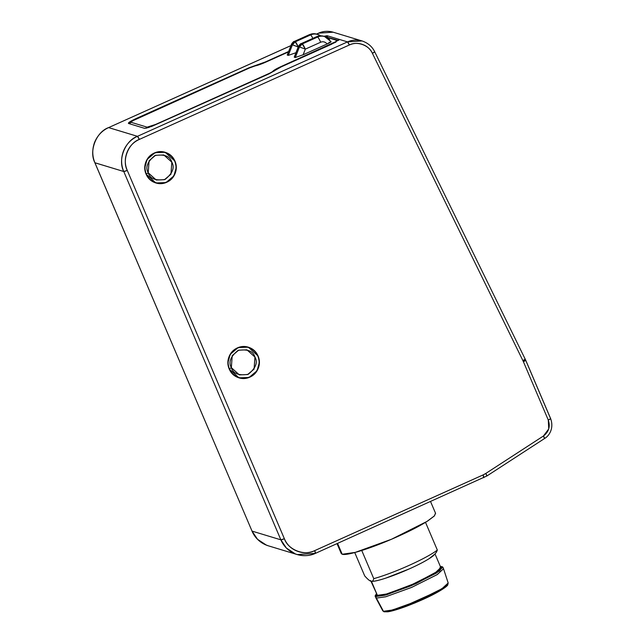 <?xml version="1.0" encoding="UTF-8"?>
<svg xmlns="http://www.w3.org/2000/svg" width="644" height="644" viewBox="0 0 644 644"><rect width="100%" height="100%" fill="white"/><g stroke="black" fill="none" stroke-linecap="round" stroke-linejoin="round"><path stroke-width="0.97" d="M229.2 369.012L227.912 362.693L230.246 354.272L238.191 347.575L248.286 347.18L258.091 356.019L259.379 362.339L257.045 370.751L249.099 377.456L239.005 377.843L229.2 369.012L227.912 362.693L230.246 354.272L238.191 347.575L248.286 347.18L258.091 356.019L259.379 362.339L257.045 370.751L249.099 377.456L239.005 377.843L229.2 369.012C230.922 373.045 233.796 375.855 237.837 377.44C241.878 379.026 245.887 378.922 249.88 377.126C253.873 375.339 256.666 372.377 258.268 368.255C259.878 364.134 259.814 360.052 258.091 356.019C256.376 351.978 253.494 349.169 249.453 347.583C245.412 345.997 241.403 346.102 237.411 347.897C233.426 349.692 230.624 352.646 229.023 356.768C227.421 360.898 227.477 364.971 229.2 369.012C227.477 364.971 227.421 360.898 229.023 356.768C230.624 352.646 233.426 349.692 237.411 347.897C241.403 346.102 245.412 345.997 249.453 347.583C253.494 349.169 256.376 351.978 258.091 356.019C259.814 360.052 259.878 364.134 258.268 368.255C256.666 372.377 253.873 375.339 249.88 377.126C245.887 378.922 241.878 379.026 237.837 377.44C233.796 375.855 230.922 373.045 229.2 369.012M146.075 174.13L144.787 167.81L147.122 159.39L155.067 152.692L165.17 152.298L174.975 161.137L176.263 167.456L173.92 175.876L165.975 182.574L155.88 182.968L146.075 174.13L144.787 167.81L147.122 159.39L155.067 152.692L165.17 152.298L174.975 161.137L176.263 167.456L173.92 175.876L165.975 182.574L155.88 182.968L146.075 174.13C147.798 178.163 150.68 180.98 154.713 182.558C158.754 184.144 162.771 184.047 166.756 182.252C170.749 180.457 173.542 177.494 175.144 173.373C176.754 169.251 176.689 165.178 174.975 161.137C173.252 157.104 170.37 154.294 166.329 152.708C162.296 151.123 158.279 151.227 154.286 153.014C150.302 154.81 147.5 157.772 145.898 161.894C144.296 166.015 144.353 170.097 146.075 174.13C144.353 170.097 144.296 166.015 145.898 161.894C147.5 157.772 150.302 154.81 154.286 153.014C158.279 151.227 162.296 151.123 166.329 152.708C170.37 154.294 173.252 157.104 174.975 161.137C176.689 165.178 176.754 169.251 175.144 173.373C173.542 177.494 170.749 180.457 166.756 182.252C162.771 184.047 158.754 184.144 154.713 182.558C150.68 180.98 147.798 178.163 146.075 174.13M333.23 32.216A21.357 20.946 106.8 0 0 318.675 33.158L318.603 33.158C323.079 31.105 327.941 30.783 333.173 32.2L318.675 33.158L316.598 34.092L318.675 33.158A3.204 0.475 -114.2 0 0 318.603 33.158A3.204 0.475 -114.2 0 0 318.563 33.206M327.088 35.702L347.51 41.892L362.017 40.934C367.966 42.979 372.184 46.585 374.687 51.753L374.631 51.705A3.204 0.435 153.9 0 1 374.687 51.753A3.204 0.435 153.9 0 1 372.409 53.339C370.308 49.041 367.024 46.086 362.572 44.476C358.12 42.866 353.717 43.035 349.362 44.991L139.313 139.426C133.461 142.058 129.355 146.397 127.005 152.443C124.654 158.488 124.735 164.478 127.262 170.394L284.366 538.714L127.262 170.394A3.204 0.411 156.9 0 1 123.769 171.513L280.873 539.833A3.204 0.411 -23.1 0 0 284.366 538.714C286.894 544.639 291.112 548.76 297.037 551.087C302.962 553.413 308.846 553.26 314.699 550.628L483.081 474.926L483.725 477.671A3.204 0.475 -114.2 0 0 483.797 477.663A3.204 0.475 -114.2 0 0 483.081 474.926L314.699 550.628A3.204 0.475 65.8 0 1 315.415 553.365A3.204 0.475 65.8 0 1 315.343 553.365A26.702 26.187 -73.2 0 1 297.117 554.532A26.702 26.187 -73.2 0 1 280.873 539.833L123.769 171.513A26.702 26.187 -73.2 0 1 137.462 136.327L108.554 127.593A3.204 0.475 65.8 0 1 108.619 127.593L290.863 45.66L108.619 127.593C96.238 131.859 88.711 151.211 94.926 162.779A3.204 0.411 156.9 0 1 94.869 162.731L94.885 162.666M339.155 39.67L338.704 39.22M486.856 475.956L486.928 475.956A3.204 0.411 57 0 1 486.856 475.956L485.785 473.453L483.081 474.926A20.294 19.9 106.8 0 0 485.785 473.453L543.423 436.012L548.752 428.912L548.286 420.057L550.636 418.616A3.204 0.411 -23.1 0 0 550.572 418.576L525.673 360.189A3.204 0.411 156.9 0 1 525.729 360.238A3.204 0.411 156.9 0 1 523.387 361.67L548.286 420.057A3.204 0.411 -23.1 0 0 550.636 418.616C554.162 428.365 549.211 435.819 544.566 438.516L544.502 438.516A3.204 0.411 -123 0 0 544.574 438.516A3.204 0.411 -123 0 0 543.423 436.012L485.785 473.453A3.204 0.411 57 0 1 486.936 475.956L315.415 553.365L297.214 554.565L295.274 553.888L286.387 548.044L280.873 539.833L252.029 531.099L257.552 539.31L266.431 545.154L268.379 545.83C260.458 543.069 254.992 538.151 251.973 531.059A3.204 0.411 -23.1 0 0 252.029 531.099L94.869 162.739L123.769 171.513L94.926 162.779L252.029 531.099L94.926 162.779A26.702 26.187 106.8 0 1 108.619 127.593L137.462 136.327A3.204 0.475 65.8 0 1 139.313 139.426L349.362 44.991A3.204 0.475 -114.2 0 0 347.51 41.892A21.357 20.946 -73.2 0 1 362.065 40.95M290.879 45.619L108.506 127.641M231.349 367.668L232.202 355.633L238.691 350.159L246.934 349.837L254.944 357.058L254.09 369.093L247.602 374.567L239.351 374.88L231.349 367.668L229.441 368.899L231.349 367.668C233.08 373.609 238.715 375.822 248.238 374.301C255.789 368.143 258.027 362.403 254.944 357.058C253.213 351.109 247.578 348.903 238.055 350.425C230.504 356.575 228.266 362.322 231.349 367.668M229.441 368.899C227.074 364.955 227.082 353.065 237.515 348.138C248.117 343.606 256.634 351.664 257.858 356.124C260.216 360.077 260.208 371.966 249.775 376.885C239.174 381.417 230.665 373.359 229.441 368.899C227.743 364.931 227.686 360.922 229.264 356.865C230.842 352.815 233.595 349.901 237.515 348.138C241.436 346.375 245.388 346.279 249.357 347.832C253.325 349.394 256.159 352.155 257.858 356.124C259.548 360.093 259.604 364.11 258.027 368.159C256.449 372.216 253.704 375.122 249.775 376.885C245.855 378.648 241.903 378.752 237.934 377.191C233.965 375.637 231.132 372.868 229.441 368.899M148.225 172.785L149.078 160.75L155.566 155.276L163.818 154.963L171.819 162.175L170.966 174.21L164.478 179.684L156.234 180.006L148.225 172.785L146.317 174.025L148.225 172.785C149.955 178.734 155.59 180.94 165.114 179.418C172.664 173.268 174.902 167.52 171.819 162.175C170.088 156.234 164.453 154.021 154.93 155.542C147.379 161.7 145.142 167.448 148.225 172.785M146.317 174.025C143.95 170.072 143.958 158.183 154.391 153.264C164.993 148.732 173.51 156.782 174.733 161.25C177.092 165.194 177.084 177.084 166.651 182.002C156.057 186.535 147.54 178.485 146.317 174.025C144.626 170.056 144.562 166.039 146.14 161.99C147.718 157.933 150.471 155.027 154.391 153.264C158.319 151.501 162.264 151.396 166.233 152.958C170.209 154.512 173.035 157.281 174.733 161.25C176.424 165.218 176.48 169.227 174.902 173.276C173.325 177.333 170.58 180.24 166.651 182.002C162.731 183.773 158.786 183.87 154.81 182.316C150.841 180.755 148.007 177.994 146.317 174.025M315.343 553.365L314.699 550.628C304.628 556.295 287.94 549.751 284.366 538.714L280.873 539.833L252.029 531.099A26.702 26.187 106.8 0 0 268.274 545.798M374.631 51.705L372.409 53.339L522.944 360.712A3.204 0.435 -26.1 0 0 525.222 359.127A3.204 0.435 -26.1 0 0 525.166 359.078L522.944 360.712L372.409 53.339C369.254 45.281 356.921 40.814 349.362 44.991L347.51 41.892L137.462 136.327L139.313 139.426C128.414 143.185 121.788 160.211 127.262 170.394L123.769 171.513C117.554 159.945 125.081 140.593 137.462 136.327L347.51 41.892L339.098 39.34M337.037 543.649L341.272 553.582L342.197 554.251L337.569 543.407L342.197 554.251L355.295 552.375L391.488 539.253L427.028 521.399L434.233 516.021L435.586 513.357L430.57 501.596M435.489 513.123L434.434 515.916L427.922 520.827C420.774 525.456 410.808 530.64 398.04 536.38C385.273 542.119 373.44 546.732 362.532 550.226C351.632 553.711 344.846 555.056 342.197 554.251L341.119 553.212M364.705 575.913L354.739 552.544L364.705 575.913C367.322 578.843 369.237 580.558 370.461 581.049C369.237 580.558 367.322 578.843 364.705 575.913M436.31 552.262L437.34 550.073L425.507 522.34L437.34 550.073A42.721 5.434 156.9 0 1 373.762 578.65C373.246 580.638 372.441 581.524 371.338 581.315L370.461 581.049L371.338 581.315C373.625 581.588 378.431 580.534 385.748 578.143L409.31 568.894C417.698 565.126 424.364 561.681 429.29 558.565L435.103 553.848M436.471 552.077L437.34 550.073A42.721 5.434 -23.1 0 1 373.762 578.65L361.743 550.475L373.762 578.65C373.246 580.638 372.441 581.524 371.338 581.315M370.662 580.55L377.392 595.33L371.419 581.323L377.392 595.33L386.295 594.058L410.872 585.146L435.006 573.015L440.818 567.549L435.03 553.977M376.466 594.154L377.006 595.507C378.833 596.054 383.494 595.128 390.988 592.73L415.404 583.214C424.179 579.27 431.029 575.704 435.948 572.524C440.858 569.344 442.404 567.477 440.585 566.921L438.194 570.978L415.404 583.214L387.334 593.849L377.006 595.507L376.499 594.235M440.198 567.098C442.001 567.638 440.472 569.489 435.618 572.629C430.764 575.768 423.994 579.294 415.324 583.19L391.206 592.593C383.8 594.967 379.195 595.877 377.392 595.33L376.659 594.621M383.438 611.293L392.429 610.013L417.288 601.037L441.993 588.672L448.184 582.997L445.213 586.499L437.276 591.434L405.229 605.835L390.24 610.576L383.438 611.293L375.758 597.664L382.818 610.874L384.049 611.8L387.817 611.792C391.689 611.236 397.863 609.417 406.324 606.318C419.188 601.359 429.427 596.746 437.051 592.472C445.205 587.908 447.5 585.605 447.725 584.977L448.184 582.997L443.539 568.757L437.123 574.641L411.5 587.465L385.724 596.779L376.394 598.099L383.438 611.293M375.074 596.062L376.394 598.099L375.074 596.062L376.338 593.857L375.734 596.545L376.394 598.099L385.812 596.755L411.822 587.32L437.373 574.488L443.515 568.708L442.855 567.147L436.704 572.927L411.162 585.766L385.144 595.193L375.734 596.545L386.521 594.815L415.871 583.697L439.691 570.906L442.195 566.664L440.383 566.535L442.855 567.147M447.604 584.39L444.577 587.795L437.002 592.488L405.913 606.463L391.375 611.051L384.774 611.752M436.898 592.561L429.347 596.457M415.412 602.736L405.181 606.737M371.387 581.315A35.323 4.492 -23.1 0 0 402.782 571.727A35.323 4.492 -23.1 0 0 434.04 555.08M377.006 595.507L375.734 596.545L377.006 595.507M544.502 438.516L543.423 436.012C548.833 431.842 550.451 426.529 548.286 420.057L523.387 361.67A20.294 19.9 106.8 0 0 522.944 360.712L523.387 361.67L525.729 360.229L550.636 418.616M339.171 39.711L331.402 44.307L281.315 66.831L269.031 73.859L148.772 127.48L144.538 128.317L128.51 123.471L129.919 121.772L249.003 67.789L265.296 61.977L288.593 51.504L265.296 61.977L257.149 64.883L257.326 65.31L257.149 64.883L249.003 67.789L136.142 118.536C130.418 121.201 127.874 122.843 128.51 123.471L128.389 123.286M327.015 35.734L323.787 36.265L327.015 35.734L327.563 37.038M339.034 39.373L338.647 40.347M335.951 42.069L281.315 66.831L269.031 73.859L151.332 126.594M146.913 128.027L144.538 128.325L128.51 123.471M265.932 62.049L265.98 62.041A11.214 1.425 -23.1 0 1 255.29 65.865A2.133 1.819 -101 0 1 255.74 65.712A2.133 1.819 79 0 0 255.29 65.865A5.877 0.749 156.9 0 0 249.687 67.862L136.826 118.601A8.01 1.022 156.9 0 0 131.11 122.304A2.133 2.093 106.8 0 0 129.879 123.881A2.133 2.093 -73.2 0 1 131.11 122.304L147.13 127.158A2.133 2.093 106.8 0 0 146.059 128.22A2.133 2.093 -73.2 0 1 147.13 127.158A8.01 1.022 156.9 0 0 155.856 124.364L268.717 73.625A5.877 0.749 156.9 0 0 272.935 71.21A2.133 2.061 38.8 0 1 274.215 71.13A2.133 2.061 -141.2 0 0 272.935 71.21A11.214 1.425 -23.1 0 1 281.001 66.59L331.088 44.074A8.01 1.022 156.9 0 0 336.812 40.371A2.133 2.093 -73.2 0 1 338.269 40.282A2.133 2.093 106.8 0 0 336.812 40.371L326.5 37.247L336.812 40.371L335.757 41.643L281.001 66.59A11.214 1.425 -23.1 0 0 272.935 71.21A5.877 0.749 156.9 0 1 268.717 73.625L155.856 124.364L147.13 127.158L131.11 122.304L132.165 121.032L249.687 67.862A5.877 0.749 156.9 0 1 255.29 65.865A11.214 1.425 -23.1 0 0 265.98 62.041L288.415 51.955L265.908 62.082M287.441 54.748L288.303 55.4L295.958 52.711M327.039 44.009C330.283 42.552 331.571 41.723 330.903 41.522L327.039 44.009L303.131 54.764L327.039 44.009A5.337 5.241 -73.2 0 0 320.664 42.23A5.337 5.241 -73.2 0 1 327.039 44.009M294.453 56.865L295.314 57.517L303.131 54.764L305.32 49.129L320.664 42.23A5.337 0.797 -114.2 0 0 317.581 37.062A10.682 10.473 -73.2 0 1 329.784 39.872A10.682 10.473 106.8 0 0 317.581 37.062A5.337 0.797 65.8 0 1 320.664 42.23L305.32 49.129L299.444 46.915L295.314 57.517L303.131 54.764L305.32 49.129L302.237 43.953A5.337 0.797 65.8 0 1 305.32 49.129L299.444 46.915A5.337 5.241 -73.2 0 1 302.237 43.953L299.444 46.915L295.314 57.517L294.316 57.219L298.438 46.61L299.444 46.915L298.341 46.593M311.374 34.011L309.498 34.623A5.337 0.797 65.8 0 1 309.571 34.631A10.682 10.473 -73.2 0 1 316.792 34.148M317.315 34.317A10.682 10.473 -73.2 0 1 318.466 34.816M316.832 34.156A10.682 10.473 106.8 0 0 309.571 34.631L310.569 34.937A10.682 10.473 -73.2 0 1 320.688 35.839A10.682 10.473 106.8 0 0 310.569 34.937A5.337 0.797 65.8 0 1 312.855 38.382A5.337 0.797 -114.2 0 0 310.569 34.937L295.226 41.836A5.337 0.797 65.8 0 1 298.236 46.851M298.196 46.964L292.432 44.79L288.303 55.4L295.91 52.728M287.305 55.094L291.426 44.492L292.432 44.79L288.303 55.4L287.305 55.094L291.426 44.492L298.309 47.012L295.226 41.836L292.432 44.79A5.337 5.241 -73.2 0 1 295.226 41.836L294.228 41.53L295.226 41.836L310.569 34.937L309.571 34.631L294.228 41.53A5.337 5.241 106.8 0 0 291.426 44.492L287.28 54.869M291.418 44.517L292.376 44.927M324.834 36.579L323.835 36.281A10.682 10.473 106.8 0 0 316.582 36.756L317.581 37.062L302.237 43.953L301.239 43.655L302.237 43.953L317.581 37.062L316.582 36.756A10.682 10.473 -73.2 0 1 323.803 36.265M294.316 57.219L298.438 46.61L301.239 43.655L316.582 36.756L301.126 43.655A5.337 0.797 65.8 0 1 301.239 43.655A5.337 5.241 106.8 0 0 298.438 46.61L298.325 46.634C299.871 44.339 300.804 43.349 301.126 43.655L316.47 36.756A5.337 0.797 65.8 0 1 316.582 36.756A5.337 0.797 -114.2 0 0 316.462 36.764M298.43 46.642L299.388 47.052M324.326 36.442A10.682 10.473 -73.2 0 1 325.478 36.933M288.423 51.939L265.932 62.041L249.614 67.894M338.269 40.282A2.133 2.093 -73.2 0 1 338.575 40.403L324.745 36.555M326.25 36.644A2.133 2.093 106.8 0 0 325.035 36.644A2.133 2.093 -73.2 0 1 326.25 36.644M309.458 34.631L294.115 41.53C293.793 41.224 292.859 42.214 291.313 44.508L294.115 41.53A5.337 0.797 65.8 0 1 294.228 41.53L309.571 34.631A5.337 0.797 -114.2 0 0 309.45 34.639M318.603 33.158L316.558 34.076M108.554 127.593C102.283 130.362 97.622 135.288 94.571 142.364C92.036 149.65 92.132 156.436 94.869 162.739M268.379 545.83L297.214 554.565C303.783 556.327 309.853 555.933 315.415 553.365M333.173 32.2L362.017 40.934M374.687 51.753L525.729 360.229M544.566 438.516L486.928 475.956M436.527 552.005L434.756 554.299M316.132 34.1L316.751 34.269M316.824 34.156L317.822 34.462M317.75 34.567L320.527 35.839M324.761 36.692L330.952 41.506M294.292 56.994L298.341 46.585M316.502 36.748L318.386 36.136M323.135 36.217L323.763 36.386M129.661 123.817L130.804 121.933L136.786 118.601L249.647 67.862"/></g></svg>
